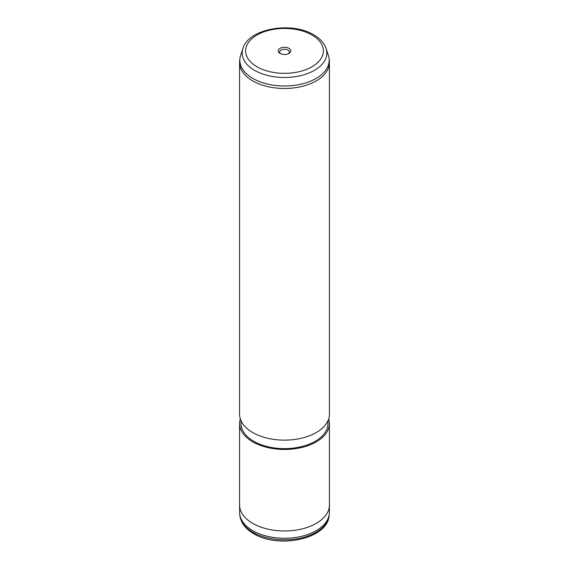 <?xml version="1.0" encoding="UTF-8"?>
<svg xmlns="http://www.w3.org/2000/svg" width="569" height="569" viewBox="0 0 569 569"><rect width="100%" height="100%" fill="white"/><g stroke="black" fill="none" stroke-linecap="round" stroke-linejoin="round"><path stroke-width="0.85" d="M329.387 506.061L329.387 512.349A44.887 25.918 180 0 1 329.302 513.949A44.887 25.918 180 0 1 300.389 536.588A44.887 25.918 180 0 1 252.757 530.671A44.887 25.918 180 0 1 239.698 513.949A44.887 25.918 180 0 1 239.613 512.349L239.613 506.061M280.062 53.458L280.062 53.458A6.273 3.62 180 0 1 280.062 48.337A6.273 3.62 180 0 1 288.938 48.337A6.273 3.62 180 0 1 288.938 53.458A6.273 3.62 180 0 1 280.062 53.458M288.369 53.749A4.851 2.802 0 0 0 289.351 52.064A4.851 2.802 0 0 0 287.928 50.079A4.851 2.802 0 0 0 282.644 49.475A4.851 2.802 0 0 0 279.649 52.064A4.851 2.802 0 0 0 280.631 53.749M328.363 55.328A44.674 25.79 180 0 1 329.088 58.614A44.674 25.79 180 0 1 302.864 83.728A44.674 25.79 180 0 1 252.913 78.451A44.674 25.79 180 0 1 239.912 58.614A44.674 25.79 180 0 1 240.637 55.328L242.942 48.429A42.326 24.439 180 0 0 254.571 70.336A42.326 24.439 180 0 0 304.344 74.639A42.326 24.439 180 0 0 326.058 48.429L328.363 55.328M329.088 58.614L329.337 60.94A44.923 25.939 180 0 1 329.423 62.54A44.923 25.939 180 0 1 301.691 86.502A44.923 25.939 180 0 1 252.736 80.883A44.923 25.939 180 0 1 239.577 62.54A44.923 25.939 180 0 1 239.663 60.94L239.912 58.614M329.423 62.54L329.423 414.204A44.923 25.939 180 0 1 301.691 438.166A44.923 25.939 180 0 1 252.736 432.54A44.923 25.939 180 0 1 239.577 414.204L239.577 62.54M328 420.683L328 423.521A43.5 25.114 180 0 1 301.143 446.722A43.5 25.114 180 0 1 253.746 441.274A43.5 25.114 180 0 1 241 423.521L241 420.683M328.69 418.862A44.923 25.939 180 0 1 329.423 423.521A44.923 25.939 180 0 1 301.691 447.483A44.923 25.939 180 0 1 252.736 441.857A44.923 25.939 180 0 1 239.577 423.521A44.923 25.939 180 0 1 240.31 418.862M329.423 423.521L329.423 505.03A44.923 25.939 180 0 1 301.691 528.992A44.923 25.939 180 0 1 252.736 523.366A44.923 25.939 180 0 1 239.577 505.03L239.577 423.521M329.124 515.614C327.666 539.149 278.341 549.035 253.618 533.651C248.425 530.671 244.606 527.015 242.159 522.691L239.876 515.614A44.709 25.811 0 0 0 252.885 532.271A44.709 25.811 0 0 0 300.325 538.16A44.709 25.811 0 0 0 329.124 515.614L329.302 513.949M311.99 35.022A38.884 22.447 180 0 1 311.99 66.772A38.884 22.447 180 0 1 257.01 66.772A38.884 22.447 180 0 1 257.01 35.022A38.884 22.447 180 0 1 311.99 35.022M326.058 48.429C324.095 42.945 319.998 38.422 313.775 34.851C291.797 21.295 248.689 28.294 242.942 48.429M239.876 515.614L239.698 513.949"/></g></svg>
